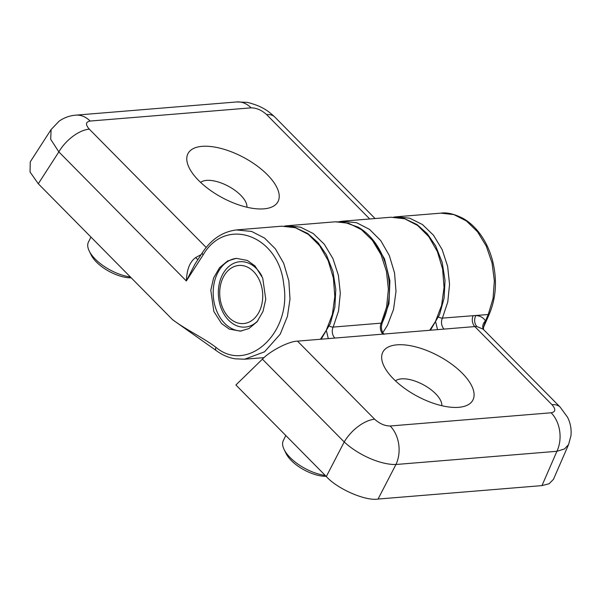 <?xml version="1.0" encoding="UTF-8"?>
<svg xmlns="http://www.w3.org/2000/svg" width="601" height="601" viewBox="0 0 601 601"><rect width="100%" height="100%" fill="white"/><g stroke="black" fill="none" stroke-linecap="round" stroke-linejoin="round"><path stroke-width="0.9" d="M263.862 208.847A51.01 22.785 28.2 0 0 266.566 208.509A51.01 22.785 28.2 0 0 266.123 173.501A51.01 22.785 28.2 0 0 202.131 146.351A51.01 22.785 28.2 0 0 188.676 166.747A51.01 22.785 28.2 0 0 263.862 208.847M246.913 207.225A26.714 11.937 28.2 0 0 233.15 189.09A26.714 11.937 28.2 0 0 206.564 180.383A26.714 11.937 28.2 0 0 200.621 182.404M236.689 258.325A36.436 26.82 -94.7 0 0 218.028 272.283A36.436 26.82 -94.7 0 0 224.669 323.33A36.436 26.82 -94.7 0 0 241.692 330.978M221.589 323.578L213.836 311.438L210.808 290.223L213.558 278.075L219.545 267.67L227.681 260.924L236.268 258.355L247.334 260.428L254.974 265.92L262.727 278.06L265.755 299.275L263.005 311.423L257.018 321.828L248.882 328.574L240.295 331.136L229.229 329.07L221.589 323.578M257.912 320.701A32.792 24.138 85.3 0 1 245.216 327.079A32.792 24.138 85.3 0 1 228.673 320.25A32.792 24.138 85.3 0 1 222.693 274.311A32.792 24.138 85.3 0 1 239.852 261.72A32.792 24.138 85.3 0 1 256.394 268.549A32.792 24.138 85.3 0 1 261.878 276.077M375.069 218.539L274.8 117.03A28.337 14.409 135.4 0 0 266.619 114.603L369.72 218.974M274.8 117.03C266.746 109.51 262.968 108.12 258.099 105.791C251.796 103.462 247.86 102.305 246.297 102.335L236.802 101.945A28.337 20.862 85.3 0 1 251.098 107.849C256.499 107.879 261.675 110.133 266.619 114.603M236.802 101.945L75.839 115.152A28.337 20.862 85.3 0 1 75.839 115.152L75.839 115.152A28.337 20.862 85.3 0 1 90.135 121.049L251.098 107.849M75.839 115.152C69.814 115.61 64.254 117.601 59.176 121.109L51.093 129.561L50.702 139.312L58.853 151.888A28.337 14.409 -44.6 0 1 89.294 129.147C85.319 124.595 85.597 121.898 90.135 121.049M194.867 264.312L186.34 280.96C186.843 271.69 188.609 262.75 195.633 257.574L201.14 254.584M172.412 319.522L172.84 319.89L172.412 319.522C185.852 329.739 202.59 337.274 215.947 347.34C247.477 373.92 292.199 332.879 283.74 284.506C279.037 235.269 225.758 215.819 203.138 254.922L186.34 280.96L58.853 151.888L38.291 183.756L172.412 319.522M51.093 129.561L30.26 161.849L30.05 172.006L38.291 183.756M197.947 259.534A8.098 2.231 57.4 0 1 195.633 257.574M236.351 229.935L251.616 231.438L264.553 238.071L275.303 248.754L283.672 263.223L288.848 280.892L290.005 299.08L287.443 316.314L280.209 334.201L264.538 351.81L244.697 359.21L235.186 358.827C228.388 357.693 222.047 354.928 216.157 350.526A4.049 2.269 126.8 0 1 215.947 347.34M223.061 277.685A29.148 21.456 85.3 0 1 223.587 276.655A29.148 21.456 85.3 0 1 253.156 271.141A29.148 21.456 85.3 0 1 259.384 311.333A29.148 21.456 85.3 0 1 229.687 318.252A29.148 21.456 85.3 0 1 223.061 277.685M395.496 380.876A26.714 11.937 -151.8 0 1 401.438 378.855A26.714 11.937 -151.8 0 1 435.627 393.745A26.714 11.937 -151.8 0 1 441.788 405.698M397.006 344.831A51.01 22.785 -151.8 0 1 460.997 371.974A51.01 22.785 -151.8 0 1 461.44 406.982A51.01 22.785 -151.8 0 1 458.736 407.32A51.01 22.785 -151.8 0 1 383.551 365.22A51.01 22.785 -151.8 0 1 397.006 344.831M541.982 485.608L549.111 483.76L553.446 479.35L568.584 444.552L564.534 448.932L556.909 451.291L541.982 485.608L378.052 499.055C365.633 501.264 337.221 488.891 326.32 476.525L235.908 384.993L262.412 359.158C270.247 350.841 289.028 341.203 297.518 341.135L444.064 329.108A8.098 5.957 85.3 0 1 442.396 318.117L447.76 302.018L449.556 284.311L447.64 266.371L442.156 249.595L433.539 235.284L422.458 224.541L409.762 218.216L396.442 216.788L440.864 213.145L453.875 214.602L466.414 220.973L477.502 231.753L486.269 246.109L492.039 262.907L494.353 280.832L493.053 298.494L488.237 314.518A4.049 1.848 23.5 0 0 489.409 313.827L483.489 327.44L485.45 320.926A8.098 6.769 -30.6 0 0 483.407 329.408M483.181 329.183L476.924 326.546L474.828 326.576L551.981 404.683C555.955 409.236 555.677 411.94 551.14 412.782L390.177 425.989A28.337 20.862 85.3 0 1 395.946 464.498C380.794 464.896 358.512 455.19 344.215 441.968L326.32 476.525M438.505 317.02A4.049 1.69 -154.7 0 0 442.396 318.117L488.237 314.518L485.45 320.926C483.452 317.636 480.259 315.833 475.872 315.533A8.098 6.303 93.5 0 0 476.924 326.546M551.981 404.683A28.337 14.409 -44.6 0 1 560.162 407.11L483.174 329.175M551.14 412.782A28.337 20.862 85.3 0 1 556.909 451.291L395.946 464.498L378.052 499.055M390.177 425.989C384.775 425.959 379.599 423.705 374.656 419.228A28.337 14.409 135.4 0 0 344.215 441.968L262.412 359.158M90.939 237.049L88.43 242.113A32.499 14.522 28.2 0 0 89.226 251.015A32.499 14.522 28.2 0 0 130.372 276.963M89.226 251.015L91.202 255.034A28.217 12.606 28.2 0 0 131.221 277.827M285.813 435.522L283.304 440.586A32.499 14.522 28.2 0 0 284.108 449.488A32.499 14.522 28.2 0 0 325.246 475.444M284.108 449.488L286.076 453.507A28.217 12.606 28.2 0 0 326.095 476.3M206.151 247.447L89.294 129.147M342.014 221.266L356.573 222.708L369.532 229.379L380.756 240.633L389.328 255.568L394.549 272.959L395.999 291.387L393.55 309.357L387.412 325.404L382.777 332.729M342.923 221.176L390.988 217.231L404.638 218.764L417.597 225.435L428.821 236.689L437.393 251.624L442.614 269.015L444.056 287.451L441.615 305.421L435.477 321.46L429.685 330.287M203.138 254.922A4.049 1.758 -147.2 0 1 202.379 252.668C211.447 238.965 223.099 231.362 237.32 229.837L281.749 226.194L295.399 227.726L308.358 234.398L319.582 245.651L328.154 260.586L333.375 277.978L334.825 296.406L332.376 314.376L326.238 330.422L320.446 339.257M373.559 240.67L384.512 258.836L389.906 280.855L388.975 303.595L381.86 323.834M335.275 221.807L287.21 225.751L300.53 227.178L313.219 233.511L324.3 244.246L332.924 258.558L338.401 275.333L340.316 293.265L338.528 310.972L333.164 327.079L381.229 323.135A4.049 1.69 25.3 0 0 382.349 322.564C389.681 306.345 391.319 288.848 387.247 270.082C384.512 258.422 379.742 248.356 372.928 239.889C368.563 234.525 363.635 230.273 358.151 227.133L343.719 222.077L335.268 221.807L348.595 223.234L361.284 229.559L372.365 240.302L380.989 254.614L386.466 271.389L388.381 289.329L386.593 307.036L381.229 323.135A8.098 5.957 -94.7 0 0 382.89 334.126M435.785 322.361L437.543 329.641M374.656 419.228L297.518 341.135M444.056 329.1L474.828 326.576A8.098 5.957 -94.7 0 1 473.167 315.593M326.546 331.316L328.304 338.611M329.273 325.982A4.049 1.69 25.3 0 0 333.164 327.079A8.098 5.957 85.3 0 0 334.832 338.07M264.057 357.625L244.697 359.21M342.931 221.176L339.114 221.686M390.996 217.231L404.218 218.516L417.071 224.564L427.341 233.766L435.65 245.884L442.178 262.404L445.04 280.457L444.094 298.186L439.519 314.676L430.399 330.227M202.379 252.668L194.792 264.425M172.772 319.86L216.157 350.526M281.756 226.194L294.986 227.478L307.832 233.526L318.102 242.729L326.411 254.847L332.939 271.367L335.801 289.419L334.862 307.141L330.28 323.639L321.159 339.197M440.856 213.145C446.971 212.206 454.446 213.994 463.288 218.509C468.637 221.619 473.483 225.803 477.833 231.062C484.707 239.491 489.65 249.513 492.67 261.127C497.237 279.983 496.156 297.548 489.409 313.827M568.584 444.545L570.95 435.717C571.596 429.122 570.447 422.939 567.494 417.162L560.162 407.11M287.21 225.751L284.491 226.074M396.442 216.788L393.73 217.111M383.979 334.381C381.289 330.993 380.749 327.049 382.349 322.564M483.557 329.679L483.489 327.44"/></g></svg>

